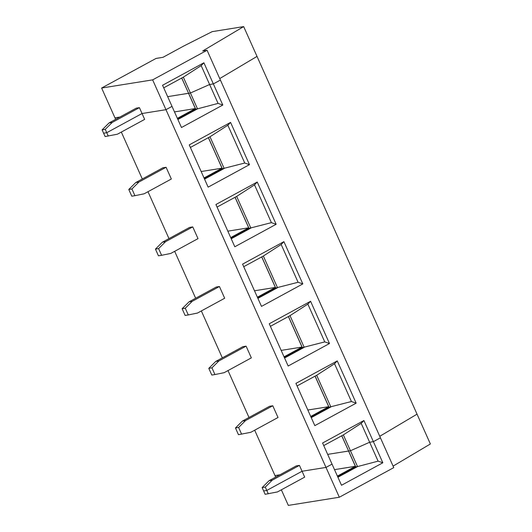 <?xml version="1.0" encoding="UTF-8"?>
<svg xmlns="http://www.w3.org/2000/svg" width="532" height="532" viewBox="0 0 532 532"><rect width="100%" height="100%" fill="white"/><g stroke="black" fill="none" stroke-linecap="round" stroke-linejoin="round"><path stroke-width="0.8" d="M181.758 78.011L188.594 93.293L190.423 93L209.621 84.508L190.423 93L197.505 108.847L218.073 103.401L222.802 105.037L181.472 127.52L162.566 85.266L203.896 62.783L201.169 65.616L183.334 77.153L190.423 93L188.594 93.293L195.683 109.133L197.505 108.847L177.888 119.514M203.896 62.783L213.352 83.91L220.408 80.073L207.068 50.261L202.679 50.966L243.676 26.6L257.016 56.412L219.729 78.57L257.016 56.412L430.375 443.967L393.095 466.118M281.355 489.819L288.324 505.4L339.33 497.234L393.766 467.628L220.408 80.073L213.352 83.91L209.621 84.508L201.169 65.616M174.483 111.9L195.357 108.561L188.528 93.3L167.66 96.644L188.587 93.273L181.705 78.044L163.716 87.827L183.334 77.153M102.111 129.855L109.047 122.952L112.199 122.446L105.256 129.349L102.111 129.855L103.607 133.206L106.759 132.707L142.037 113.516L165.971 109.685L172.022 106.393L165.971 109.685L152.637 79.873L101.625 88.033L156.062 58.427L162.985 57.316L183.633 46.084L212.188 31.641L243.676 26.6M115.644 119.368L114.959 117.845L119.886 117.06L114.959 117.845L101.625 88.033M105.256 129.349L106.759 132.707L142.037 113.516L139.417 107.644L136.265 108.149L109.047 122.952M139.417 107.644L112.199 122.446M207.068 50.261L152.637 79.873M339.33 497.234L325.996 467.422L332.048 464.137L322.592 443.01L363.921 420.526L361.195 423.352L343.359 434.897L350.448 450.744L369.647 442.252L373.378 441.653L380.433 437.816L373.378 441.653L382.827 462.78L341.497 485.264L332.048 464.137L325.996 467.422L302.063 471.252L266.785 490.444L263.633 490.95L265.135 494.301L277.471 491.927L304.69 477.124L302.063 471.252L266.785 490.444L268.288 493.796M378.099 461.144L369.647 442.252L350.448 450.744L357.531 466.584L378.099 461.144L382.827 462.78M341.783 435.755L348.62 451.036L350.448 450.744L348.62 451.036L355.709 466.877L357.531 466.584L337.913 477.257M337.654 476.672L355.695 466.857M334.508 469.643L355.383 466.298L337.394 476.087M379.755 436.307L417.041 414.155L379.755 436.307M275.669 477.111L254.682 430.195M355.383 466.298L348.553 451.043L327.685 454.381L348.613 451.016L341.73 435.788L323.742 445.57L343.359 434.897M279.912 474.797L274.984 475.588L279.912 474.797M363.921 420.526L373.378 441.653L369.647 442.252L361.195 423.352M314.824 425.64L295.925 383.386L337.255 360.902L356.154 403.156L314.824 425.64M218.073 103.401L209.621 84.508L213.352 83.91L222.802 105.037M272.224 480.19L265.282 487.093L262.136 487.598L269.072 480.695L272.224 480.19L299.443 465.387L302.063 471.252L325.996 467.422L165.971 109.685L142.037 113.516L144.664 119.381L117.446 134.184L105.11 136.558L103.607 133.206L106.759 132.707L108.262 136.059M288.151 366.016L269.252 323.762L310.582 301.278L329.481 343.532L288.151 366.016M261.485 306.392L242.579 264.138L283.908 241.654L302.814 283.908L261.485 306.392M234.812 246.768L215.912 204.514L257.242 182.03L276.141 224.285L234.812 246.768M208.138 187.144L189.239 144.89L230.569 122.407L249.468 164.661L208.138 187.144M307.835 410.019L328.71 406.681L310.721 416.463M214.941 374.555L224.132 372.679L251.35 357.876L246.097 346.139L218.885 360.942L211.942 367.845L214.941 374.555L211.796 375.053L208.797 368.35L215.733 361.447L242.951 346.645L246.097 346.139M288.444 316.507L302.362 347.629L324.759 341.896L329.481 343.532M310.582 301.278L307.855 304.111L290.013 315.649L304.191 347.336L284.573 358.009M284.314 357.424L302.356 347.609M290.013 315.649L270.396 326.322L288.391 316.54L302.036 347.057L284.048 356.839M245.551 420.566L272.77 405.763L269.624 406.268L242.406 421.071L245.551 420.566L238.615 427.469L235.463 427.974L242.406 421.071M208.797 368.35L211.942 367.845M337.255 360.902L334.528 363.728L316.686 375.273L297.069 385.946L315.057 376.164L328.71 406.681M324.759 341.896L307.855 304.111M281.169 350.395L302.036 347.057M188.275 314.931L197.458 313.055L224.677 298.252L219.43 286.515L192.212 301.318L185.269 308.221L188.275 314.931L185.123 315.429L182.124 308.726L189.06 301.824L216.278 287.021L219.43 286.515M261.771 256.883L275.696 288.005L298.086 282.273L302.814 283.908M283.908 241.654L281.182 244.487L263.347 256.025L277.518 287.712L257.9 298.386M257.641 297.8L275.682 287.985M263.347 256.025L243.729 266.698L261.717 256.916L275.37 287.433L257.382 297.215M215.733 361.447L218.885 360.942M182.124 308.726L185.269 308.221M298.086 282.273L281.182 244.487M254.495 290.771L275.37 287.433M161.602 255.307L170.792 253.432L198.01 238.629L192.757 226.891L165.538 241.694L158.603 248.597L161.602 255.307L158.45 255.806L155.45 249.102L162.393 242.2L189.611 227.397L192.757 226.891M235.097 197.259L249.023 228.381L271.413 222.649L276.141 224.285M257.242 182.03L254.515 184.863L236.673 196.401L250.851 228.088L231.234 238.762M230.968 238.176L249.016 228.361M236.673 196.401L217.056 207.074L235.044 197.292L248.697 227.809L230.708 237.591M189.06 301.824L192.212 301.318M155.45 249.102L158.603 248.597M271.413 222.649L254.515 184.863M227.822 231.147L248.697 227.809M134.929 195.683L144.119 193.808L171.337 179.005L166.084 167.267L138.872 182.07L131.929 188.973L134.929 195.683L131.783 196.182L128.784 189.478L135.72 182.576L162.938 167.773L166.084 167.267M208.431 137.635L222.349 168.757L244.747 163.025L249.468 164.661M230.569 122.407L227.842 125.239L210 136.777L224.178 168.464L204.561 179.138M204.301 178.553L222.343 168.737M210 136.777L190.383 147.45L208.378 137.668L222.024 168.185L204.035 177.967M162.393 242.2L165.538 241.694M128.784 189.478L131.929 188.973M244.747 163.025L227.842 125.239M201.156 171.523L222.024 168.185M177.628 118.935L195.67 109.12M195.357 108.561L177.369 118.343M135.72 182.576L138.872 182.07M235.463 427.974L238.462 434.677L250.805 432.303L278.023 417.5L272.77 405.763M241.614 434.178L238.615 427.469M310.981 417.048L329.029 407.233L351.426 401.52L334.528 363.728M262.136 487.598L263.633 490.95L266.785 490.444L265.282 487.093M269.072 480.695L296.291 465.892L299.443 465.387M248.996 417.487L228.009 370.571M222.323 357.863L201.342 310.947M195.656 298.239L174.669 251.323M168.983 238.615L147.996 191.7M142.31 178.991L121.329 132.076M351.426 401.52L356.154 403.156M316.686 375.273L330.864 406.96L311.247 417.633M315.11 376.131L329.035 407.253"/></g></svg>

